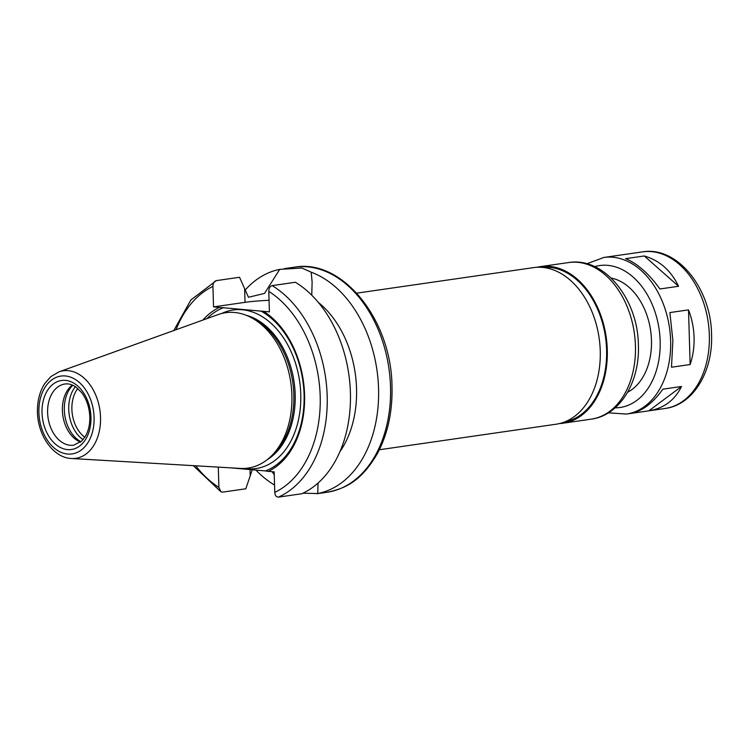 <?xml version="1.0" encoding="UTF-8"?>
<svg xmlns="http://www.w3.org/2000/svg" width="749" height="749" viewBox="0 0 749 749"><rect width="100%" height="100%" fill="white"/><g stroke="black" fill="none" stroke-linecap="round" stroke-linejoin="round"><path stroke-width="1.12" d="M644.28 255.971C659.532 260.399 670.954 270.501 678.557 286.277L644.28 255.971L625.621 258.658C637.483 263.582 648.915 273.685 659.897 288.974L678.557 286.277M662.874 389.171L681.524 386.475C674.802 400.181 663.923 408.299 648.868 410.817L630.218 413.514C641.874 411.482 652.763 403.365 662.874 389.171M648.868 410.817L681.524 386.475M694.08 337.331C694.342 346.731 693.031 355.794 690.147 364.538L671.488 367.225L672.874 340.392L669.868 312.567L688.518 309.88C691.926 318.774 693.78 327.931 694.08 337.331M690.147 364.538L688.518 309.88M269.069 300.321A39.8 4.644 -1.7 0 0 245.035 302.343L213.54 306.884L212.931 286.399C212.997 283.262 214.12 281.343 216.292 280.632L239.521 277.28L248.471 297.269L264.509 293.411L279.723 269.378L301.856 268.02L311.2 272.187A113.717 79.02 81.8 0 1 378.563 388.572A113.717 79.02 81.8 0 1 317.773 493.535L302.896 493.198M311.762 295.218L312.118 282.092L311.2 272.187M263.573 311.35A86.528 60.126 81.8 0 1 304.571 394.798A86.528 60.126 81.8 0 1 268.32 471.364L274.162 471.879L274.771 492.374C275.014 495.464 276.241 497.046 278.441 497.121L301.669 493.769A113.717 79.02 81.8 0 0 350.41 392.635A113.717 79.02 81.8 0 0 295.387 282.261L272.168 285.612C269.986 286.324 268.863 288.243 268.797 291.38L269.406 311.865L213.54 306.884M173.796 330.534L190.883 299.974L216.292 280.632M274.546 485.08A113.717 79.02 81.8 0 1 255.943 470.091M245.148 290.097A113.717 79.02 81.8 0 1 279.723 269.378M318.325 302.399A93.943 65.275 81.8 0 1 339.896 451.75M317.773 493.535L318.044 483.058M260.727 310.929A84.815 58.937 81.8 0 1 304.075 394.592A84.815 58.937 81.8 0 1 265.474 470.943L268.32 471.364M272.196 471.711L274.246 474.857M252.273 469.763L245.803 488.788L222.575 492.14L220.946 491.784L218.895 487.393L218.296 467.123M230.776 467.853L265.474 470.943M84.843 437.229A29.67 20.616 81.8 0 1 77.802 388.488M83.036 439.663A31.889 22.161 81.8 0 1 75.387 386.662M80.995 441.732A31.889 22.161 81.8 0 1 64.779 415.246A31.889 22.161 81.8 0 1 72.831 385.258M80.555 442.097A30.906 21.478 81.8 0 1 62.832 415.526A30.906 21.478 81.8 0 1 72.316 385.033M58.956 371.869L218.099 314.589A78.495 54.546 81.8 0 1 251.121 317.539A78.495 54.546 81.8 0 1 291.895 395.313A78.495 54.546 81.8 0 1 271.147 456.244A78.495 54.546 81.8 0 1 240.307 468.415L71.473 458.5C52.58 457.845 36.757 433.69 37.45 409.703C37.619 399.526 40.109 390.735 44.921 383.338L50.848 376.616L58.956 371.869A44.21 30.718 81.8 0 1 100.525 417.333A44.21 30.718 81.8 0 1 71.473 458.5M251.121 317.539L254.276 319.196A76.145 52.907 81.8 0 1 293.833 394.648A76.145 52.907 81.8 0 1 273.713 453.754L271.147 456.244M206.996 318.587A84.815 58.937 81.8 0 1 223.633 307.624M202.904 320.057A86.528 60.126 81.8 0 1 219.373 307.408M356.749 293.149L533.419 267.636A79.113 54.967 81.8 0 1 600.249 350.878A79.113 54.967 81.8 0 1 556.039 424.224L379.368 449.746M542.313 267.393A78.121 54.284 81.8 0 1 606.596 349.802A78.121 54.284 81.8 0 1 564.634 421.949M536.967 267.29A79.113 54.967 81.8 0 1 540.46 266.616A79.113 54.967 81.8 0 1 607.289 349.867A79.113 54.967 81.8 0 1 563.079 423.213A79.113 54.967 81.8 0 1 559.531 423.56M611.118 278.057A59.33 41.232 81.8 0 1 651.471 340.243A59.33 41.232 81.8 0 1 627.606 392.251M586.879 263.76L603.806 257.469L642.511 251.879A79.113 54.967 81.8 0 1 709.34 335.131A79.113 54.967 81.8 0 1 665.131 408.477L626.417 414.066L608.413 412.821M603.806 257.469A79.113 54.967 81.8 0 1 670.636 340.72A79.113 54.967 81.8 0 1 626.417 414.066M245.035 302.343L244.642 288.945M284.189 268.657L294.46 267.178A113.717 79.02 81.8 0 1 390.519 386.84A113.717 79.02 81.8 0 1 326.967 492.28L316.705 493.76M272.168 285.612A113.717 79.02 81.8 0 1 327.182 395.996A113.717 79.02 81.8 0 1 278.441 497.121M268.797 291.38A108.774 75.583 81.8 0 1 320.188 396.193A108.774 75.583 81.8 0 1 274.771 492.374M249.997 469.567L250.185 475.746M73.72 445.178A30.906 21.478 81.8 0 1 48.048 417.661A30.906 21.478 81.8 0 1 64.891 384.012C68.421 383.469 72.063 384.452 75.808 386.943L81.81 392.785C86.725 399.47 89.393 407.512 89.814 416.893C89.964 424.44 88.504 430.881 85.461 436.227L81.744 441.049L73.72 445.178M90.957 417.184A34.857 24.221 81.8 0 1 55.145 443.876A34.857 24.221 81.8 0 1 53.366 383.937A34.857 24.221 81.8 0 1 90.957 417.184M94.084 417.465A39.313 27.32 81.8 0 1 53.694 447.574A39.313 27.32 81.8 0 1 51.69 379.968A39.313 27.32 81.8 0 1 94.084 417.465M246.281 315.31A76.145 52.907 81.8 0 1 295.181 394.451A76.145 52.907 81.8 0 1 267.14 459.746M221.704 313.485A80.096 55.66 81.8 0 1 300.77 394.292A80.096 55.66 81.8 0 1 244.09 468.443M218.895 487.393A108.774 75.583 81.8 0 1 195.695 465.794M176.043 329.729A108.774 75.583 81.8 0 1 212.931 286.399M540.46 266.616L568.613 262.553A79.113 54.967 81.8 0 1 635.442 345.795A79.113 54.967 81.8 0 1 591.233 419.15L563.079 423.213M594.715 266.635A71.689 49.818 81.8 0 1 660.15 341.02A71.689 49.818 81.8 0 1 615.107 407.84M193.308 465.653L220.936 491.784M294.46 267.178C342.658 258.414 391.474 320.029 391.999 386.39C392.607 411.594 387.785 433.905 377.533 453.304C361.804 480.306 346.45 488.432 326.967 492.28M568.613 262.553C604.527 256.551 637.998 299.553 638.382 344.886C640.002 381.438 620.266 415.358 591.233 419.15M642.511 251.879C677.545 245.85 711.166 288.805 711.55 334.438C713.16 371.186 693.443 404.863 665.131 408.477"/></g></svg>
